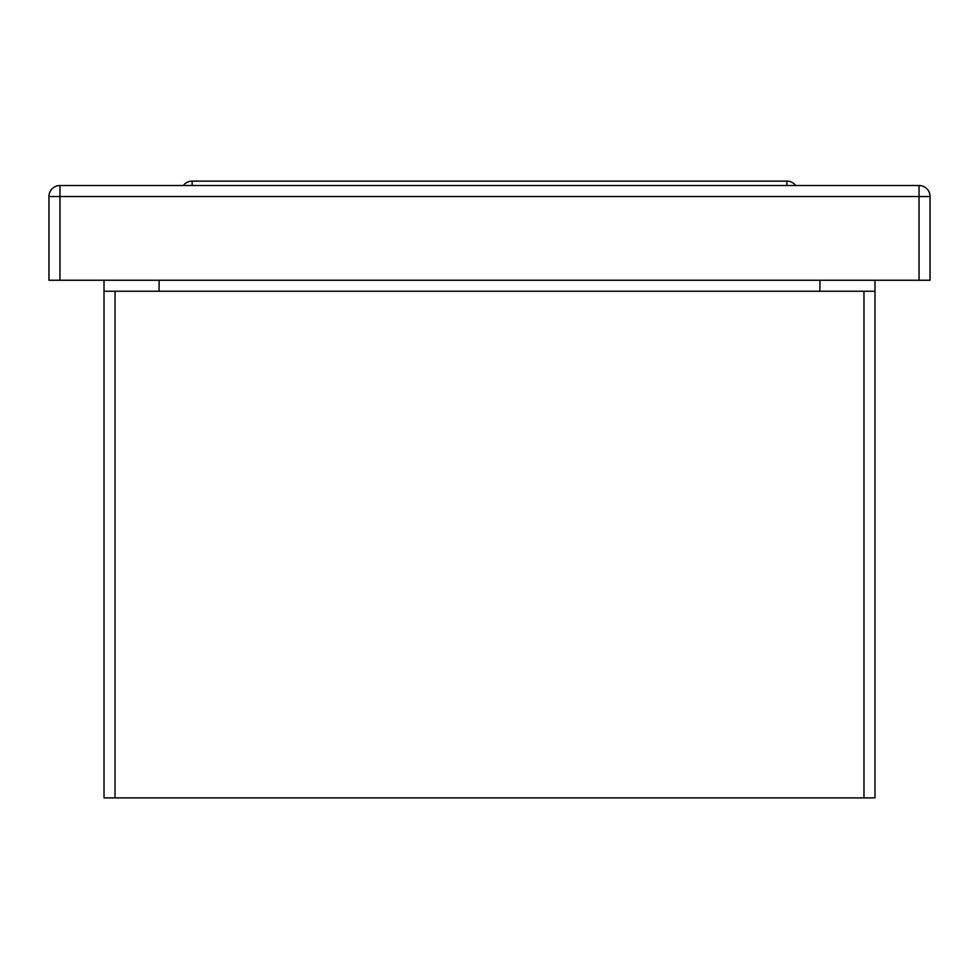 <?xml version="1.0" encoding="UTF-8"?>
<svg xmlns="http://www.w3.org/2000/svg" width="979" height="979" viewBox="0 0 979 979"><rect width="100%" height="100%" fill="white"/><g stroke="black" fill="none" stroke-linecap="round" stroke-linejoin="round"><path stroke-width="1.47" d="M786.871 185.52L786.871 181.115L192.129 181.115L192.129 185.52M786.871 181.115A11.014 11.014 0 0 1 795.682 185.52A11.014 11.014 0 0 0 786.871 181.115M183.318 185.52A11.014 11.014 0 0 1 192.129 181.115A11.014 11.014 0 0 0 183.318 185.52M863.967 797.885L874.981 797.885L874.981 291.252L863.967 291.252L863.967 797.885L104.019 797.885L104.019 291.252L863.967 291.252M104.019 280.239L104.019 291.252M159.087 280.239L159.087 291.252M819.912 280.239L819.912 291.252M874.981 280.239L874.981 291.252M919.036 280.239L919.036 196.534L930.05 196.534A11.014 11.014 0 0 0 919.036 185.52L59.964 185.52L59.964 196.534L919.036 196.534L919.036 185.52A11.014 11.014 0 0 1 930.05 196.534L930.05 280.239L48.95 280.239L48.95 196.534A11.014 11.014 0 0 1 59.964 185.52A11.014 11.014 0 0 0 48.95 196.534L59.964 196.534L59.964 280.239M115.032 291.252L115.032 797.885"/></g></svg>
